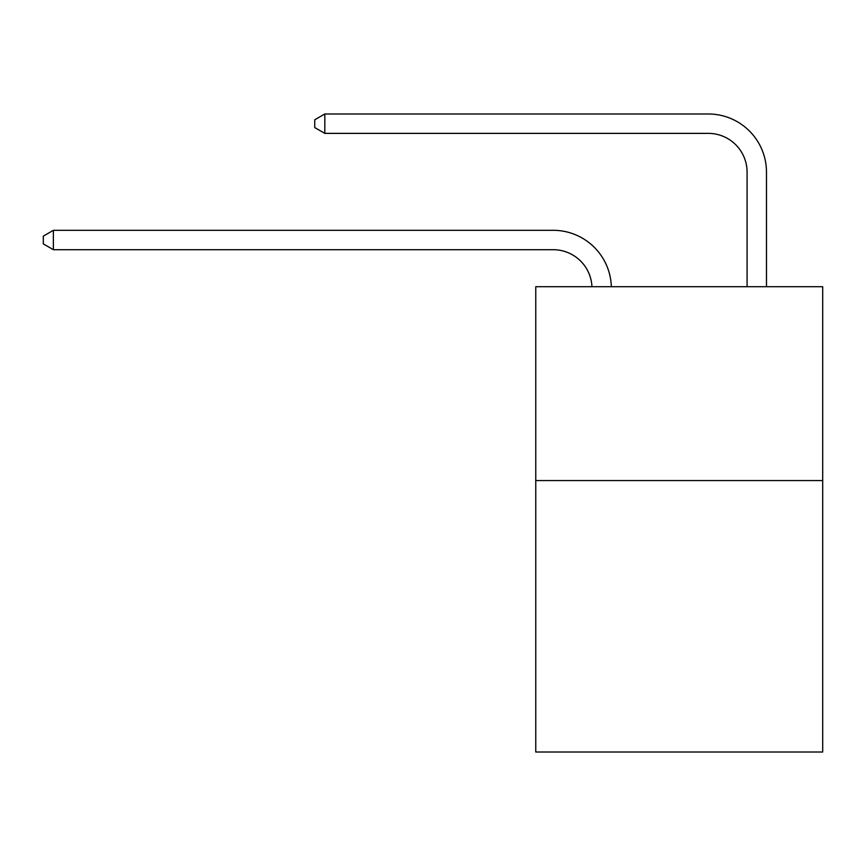 <?xml version="1.0" encoding="UTF-8"?>
<svg xmlns="http://www.w3.org/2000/svg" width="866" height="866" viewBox="0 0 866 866"><rect width="100%" height="100%" fill="white"/><g stroke="black" fill="none" stroke-linecap="round" stroke-linejoin="round"><path stroke-width="1.3" d="M822.7 480.576L822.7 752.013L535.762 752.013L535.762 286.7L822.7 286.7L822.7 480.576L535.762 480.576M553.201 249.7A38.775 38.775 178.8 0 1 591.943 286.7A38.775 38.775 0 0 0 553.201 249.7L53.378 249.7L43.3 243.887L43.3 236.137L53.378 230.313L553.201 230.313A58.163 58.163 -1.2 0 1 611.342 286.7M747.087 286.7L747.087 172.15A38.775 38.775 0 0 0 708.312 133.375L324.815 133.375L314.737 127.562L314.737 119.8L324.815 113.987L708.312 113.987A58.163 58.163 1.2 0 1 766.475 172.15L766.475 286.7M747.087 172.15A38.775 38.775 -178.8 0 0 708.312 133.375A38.775 38.775 -178.8 0 1 747.087 172.15A38.775 38.775 -178.8 0 0 708.312 133.375A38.775 38.775 -178.8 0 1 747.087 172.15A38.775 38.775 -178.8 0 0 708.312 133.375A38.775 38.775 -178.8 0 1 747.087 172.15A38.775 38.775 -178.8 0 0 708.312 133.375A38.775 38.775 -178.8 0 1 747.087 172.15A38.775 38.775 -178.8 0 0 708.312 133.375A38.775 38.775 -178.8 0 1 747.087 172.15A38.775 38.775 -178.8 0 0 708.312 133.375A38.775 38.775 -178.8 0 1 747.087 172.15A38.775 38.775 -178.8 0 0 708.312 133.375A38.775 38.775 -178.8 0 1 747.087 172.15A38.775 38.775 -178.8 0 0 708.312 133.375A38.775 38.775 -178.8 0 1 747.087 172.15A38.775 38.775 -178.8 0 0 708.312 133.375A38.775 38.775 -178.8 0 1 747.087 172.15A38.775 38.775 -178.8 0 0 708.312 133.375A38.775 38.775 -178.8 0 1 747.087 172.15A38.775 38.775 -178.8 0 0 708.312 133.375A38.775 38.775 -178.8 0 1 747.087 172.15A38.775 38.775 -178.8 0 0 708.312 133.375A38.775 38.775 -178.8 0 1 747.087 172.15A38.775 38.775 -178.8 0 0 708.312 133.375A38.775 38.775 -178.8 0 1 747.087 172.15A38.775 38.775 -178.8 0 0 708.312 133.375A38.775 38.775 -178.8 0 1 747.087 172.15A38.775 38.775 -178.8 0 0 708.312 133.375A38.775 38.775 -178.8 0 1 747.087 172.15A38.775 38.775 -178.8 0 0 708.312 133.375A38.775 38.775 -178.8 0 1 747.087 172.15A38.775 38.775 -178.8 0 0 708.312 133.375A38.775 38.775 -178.8 0 1 747.087 172.15M53.378 230.313L53.378 249.7M324.815 133.375L324.815 113.987L708.312 113.987"/></g></svg>
